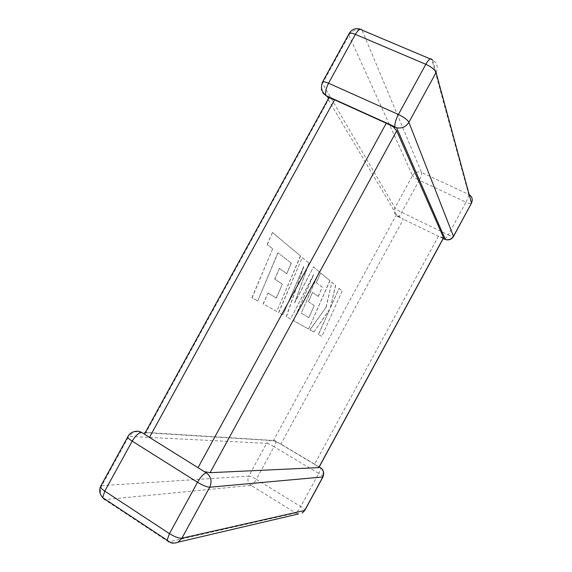 <?xml version="1.0" encoding="UTF-8"?>
<svg xmlns="http://www.w3.org/2000/svg" width="572" height="572" viewBox="0 0 572 572"><rect width="100%" height="100%" fill="white"/><g stroke="black" fill="none" stroke-linecap="round" stroke-linejoin="round"><path stroke-width="0.43" stroke-dasharray="2.86 2.15" d="M397.54 216.409C398.355 217.103 399.742 215.758 401.701 212.369L419.197 180.244L466.008 202.166L448.262 234.856L401.701 212.369C398.176 210.589 395.917 209.066 394.937 207.815L322.451 83.505L348.891 35.328L412.526 175.532L394.937 207.815C393.364 211.497 394.237 214.357 397.54 216.409L399.07 216.459L396.496 214.65L273.395 440.647L280.895 444.072L403.317 219.212L399.07 216.459M443.35 238.338L442.556 237.552L438.417 236.243L403.317 219.212M144.737 433.562L145.853 432.732L328.399 99.85L328.407 98.384M319.133 467.081L318.046 466.816L318.94 467.424M438.417 236.243L314.629 464.128L280.895 444.072M145.853 432.732L273.395 440.647M328.399 99.85L396.496 214.65M319.155 467.038L275.833 441.277C275.983 442.399 275.397 444.222 274.074 446.732L318.74 473.401L300.722 506.592L256.313 479.336L274.074 446.732C270.627 444.737 268.139 443.607 266.602 443.35L248.748 476.118L101.752 485.642L128.793 436.364L266.602 443.35L270.227 440.247L275.339 440.769L276.262 441.963M314.629 464.128L318.046 466.816M443.593 237.866L442.556 237.552M291.363 263.141L278.006 252.946L257.743 300.893L252.08 297.769L272.68 248.799L267.346 244.644L272.451 232.454L300.565 256.034L276.748 311.411L263.299 303.968L267.968 293.028L276.383 298.105L282.361 284.17L274.846 279.129L279.436 268.368L286.844 273.731L291.363 263.141L278.006 252.946M277.835 252.86L257.743 300.893M257.572 300.8L252.08 297.769M251.916 297.676L272.68 248.799M272.508 248.706L267.346 244.644M267.167 244.559L272.451 232.454M272.272 232.361L300.565 256.034M300.4 255.956L276.748 311.411M276.591 311.325L263.299 303.968M263.134 303.882L267.968 293.028M267.803 292.943L276.383 298.105M276.226 298.019L282.361 284.17M282.203 284.084L274.846 279.129M274.682 279.043L279.436 268.368M279.265 268.282L286.844 273.731M286.679 273.645L291.198 263.056M302.438 257.607L309.016 263.127L294.694 302.845L313.535 266.917L319.355 271.8L301.265 313.106L308.894 317.703L314.257 305.562L308.508 301.709L312.605 292.378L318.275 296.475L322.322 287.266L316.395 282.647L320.67 272.908L329.98 280.716L308.608 329.029L293.593 320.72L313.628 274.846L290.497 319.012L286.379 316.731L303.796 266.631L282.947 314.836L278.771 312.526L302.273 257.529L309.016 263.127M308.859 263.048L294.694 302.845M294.544 302.76L313.535 266.917M313.377 266.838L319.355 271.8M319.205 271.721L301.265 313.106M301.115 313.027L308.894 317.703M308.751 317.624L314.257 305.562M314.114 305.491L308.508 301.709M308.365 301.63L312.605 292.378M312.462 292.299L318.275 296.475M318.132 296.396L322.322 287.266M322.179 287.194L316.395 282.647M316.245 282.568L320.67 272.908M320.527 272.83L329.98 280.716M329.837 280.645L308.608 329.029M308.465 328.957L293.593 320.72M293.443 320.642L313.628 274.846M313.477 274.767L290.497 319.012M290.347 318.933L286.379 316.731M286.222 316.652L303.796 266.631M303.639 266.545L282.947 314.836M282.79 314.75L278.771 312.526M278.614 312.441L302.273 257.529M342.185 290.962L321.864 336.357L318.504 334.506L329.615 309.616L313.928 331.974L310.06 329.829L326.147 307.193L331.867 282.296L335.692 285.507L330.23 308.194L339.089 288.359L342.185 290.962L321.864 336.357M321.729 336.286L318.504 334.506M318.368 334.427L329.615 309.616M329.479 309.545L313.928 331.974M313.792 331.896L310.06 329.829M309.924 329.758L326.147 307.193M326.004 307.114L331.867 282.296M331.724 282.225L335.692 285.507M335.549 285.435L330.23 308.194M330.094 308.122L339.089 288.359M338.953 288.288L342.056 290.891M178.106 542.163C174.896 543.886 171.743 543.8 168.654 541.906L104.683 499.642L251.029 485.392L295.681 512.97L169.262 541.763M360.224 29.179L431.939 59.774L468.668 194.394L421.478 172.451L362.126 30.295C356.678 28.636 352.266 30.316 348.891 35.328L348.641 34.463M251.029 485.392C247.898 482.982 247.133 479.887 248.748 476.118C250.357 476.24 252.881 477.313 256.313 479.336C254.261 482.89 252.502 484.913 251.029 485.392M100.929 485.821L101.752 485.642C99.271 491.312 100.25 495.981 104.683 499.642M298.62 513.906L295.681 512.97C296.975 512.355 298.655 510.231 300.722 506.592C303.375 508.265 304.769 509.466 304.919 510.217L304.819 510.403M275.339 440.769L275.833 441.277L270.227 440.247L134.148 431.688L128.793 436.364L127.956 436.45M322.987 476.919L323.066 476.776C322.851 476.154 321.414 475.032 318.74 473.401C320.098 470.856 320.756 469.04 320.728 467.967L320.67 467.739M412.526 175.532C414.786 172.193 417.767 171.164 421.478 172.451C421.807 174.045 421.042 176.641 419.197 180.244C415.651 178.493 413.427 176.927 412.526 175.532M322.172 82.868L322.451 83.505C320.07 88.982 321.292 93.136 326.104 95.967M436.078 72.494C438.402 67.196 437.237 63.056 432.589 60.081L430.223 58.902M432.589 60.081L469.104 194.616C472.165 196.997 472.93 199.964 471.385 203.525C470.627 203.897 468.84 203.446 466.008 202.166C467.903 198.505 468.79 195.917 468.668 194.394L469.197 194.666M445.202 239.103L448.262 234.856C451.072 236.179 452.824 236.708 453.51 236.45L453.61 236.272M397.783 216.452L401.472 218.247M440.233 237.051L443.25 238.517M397.797 215.837L398.183 216.495M323.516 471.921L320.728 467.967L319.333 467.138"/><path stroke-width="0.86" d="M443.25 238.517L445.388 239.525C448.891 240.283 451.623 239.146 453.575 236.107L471.485 203.11L436.078 72.494L408.894 122.301C405.934 126.898 401.844 128.714 396.618 127.756L393.2 126.727L396.703 130.852L443.593 237.866L318.947 467.431M444.036 238.896L443.35 238.338M206.349 472.872C203.761 473.53 200.815 476.655 197.526 482.253L132.196 441.141L104.769 491.126L169.455 533.633L197.526 482.253C202.874 485.449 206.942 487.108 209.731 487.222L181.91 538.202L304.654 510.474L322.844 476.962L209.731 487.222C212.241 481.359 211.111 476.583 206.349 472.872L198.034 467.696L386.264 123.216L334.556 99.8L149.471 437.416L144.909 434.37L144.737 433.562M322.172 82.868L322.637 81.853C323.723 81.51 325.697 81.968 328.564 83.226L398.398 114.486L425.811 64.293L355.376 34.37L328.564 83.226C325.961 88.395 325.075 92.514 325.911 95.581L329.451 97.848L334.556 99.8M327.549 96.904L328.414 98.37L329.451 97.848M396.703 130.852L210.06 472.701L318.711 467.61L443.657 237.516M323.516 471.921L322.844 476.962C324.474 473.108 323.638 469.969 320.356 467.531L319.133 467.081M198.034 467.696L149.471 437.416M127.956 436.45L127.635 437.158C128.915 434.248 131.081 432.425 134.148 431.688C136.744 430.823 139.203 431.081 141.527 432.461L144.909 434.37M210.06 472.701L204.797 471.707M386.264 123.216L393.2 126.727M430.223 58.902L362.04 30.109C360.532 28.071 358.308 29.487 355.376 34.37C352.474 33.169 350.436 32.833 349.263 33.34L322.637 81.853C320.413 87.166 321.5 91.749 325.911 95.581L394.98 126.848C394.558 123.895 395.695 119.777 398.398 114.486C403.954 117.167 407.457 119.777 408.894 122.301L453.51 236.45C451.573 239.468 448.87 240.49 445.388 239.525L396.618 127.756L395.109 127.22M169.262 541.763L168.654 541.906L167.117 540.197L102.717 497.669L104.683 499.642M100.929 485.821L100.4 486.772C100.686 487.916 102.138 489.367 104.769 491.126L102.717 497.669C99.8 494.422 99.027 490.79 100.4 486.772L127.635 437.158C128.014 438.109 129.537 439.439 132.196 441.141C135.464 435.721 138.574 432.825 141.527 432.461M178.106 542.163L181.91 538.202C178.929 538.424 174.782 536.908 169.455 533.633L167.117 540.197C170.513 543.114 174.181 543.765 178.106 542.163L298.62 513.906M322.987 476.919L304.919 510.217L302.123 513.084L304.819 510.403M360.224 29.179C355.605 27.778 351.952 29.165 349.263 33.34L348.641 34.463M432.589 60.081L431.881 59.602C430.795 57.7 428.771 59.266 425.811 64.293C431.395 66.91 434.82 69.648 436.078 72.494M469.197 194.666C472.243 196.818 473.001 199.628 471.485 203.11L453.61 236.272M444.373 239.132L445.202 239.103M328.643 98.212L144.73 433.562"/></g></svg>
